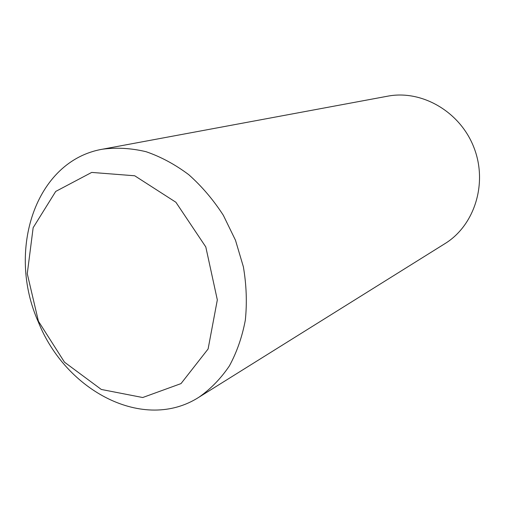 <?xml version="1.0" encoding="UTF-8"?>
<svg xmlns="http://www.w3.org/2000/svg" width="505" height="505" viewBox="0 0 505 505"><rect width="100%" height="100%" fill="white"/><g stroke="black" fill="none" stroke-linecap="round" stroke-linejoin="round"><path stroke-width="0.76" d="M102.572 149.19L387.632 96.19C421.656 89.562 460.093 111.573 473.917 147.492C487.994 183.315 474.536 225.514 444.974 243.618L199.027 397.164C210.68 388.989 220.799 378.58 229.377 365.936C236.864 352.162 242.185 336.879 245.335 320.094C247.115 302.729 246.465 284.965 243.378 266.81L235.482 240.235L223.349 215.307C213.35 199.841 201.83 186.307 188.782 174.705C175.121 164.46 160.874 156.79 146.046 151.696C131.18 148.173 116.687 147.334 102.572 149.19C35.148 160.691 6.445 250.922 38.298 321.893C65.694 391.16 144.051 432.551 199.027 397.164M38.412 321.218L27.264 273.71L33.153 227.692L55.714 191.433L91.695 172.42L134.715 175.778L175.891 202.252L205.8 246.945L217.327 299.901L208.104 348.974L181.011 383.598L142.707 397.523L101.316 389.462L64.501 362.186L38.412 321.218"/></g></svg>
